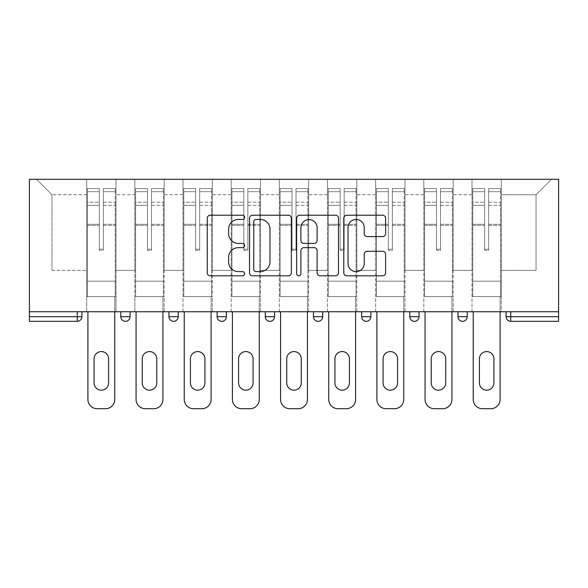 <?xml version="1.0" encoding="UTF-8"?>
<svg xmlns="http://www.w3.org/2000/svg" width="588" height="588" viewBox="0 0 588 588"><rect width="100%" height="100%" fill="white"/><g stroke="black" fill="none" stroke-linecap="round" stroke-linejoin="round"><path stroke-width="0.44" stroke-dasharray="2.94 2.21" d="M244.601 217.339A2.124 2.124 0 0 0 242.476 215.223L210.276 215.223A3.028 3.028 0 0 0 207.248 218.251L207.248 272.803A3.028 3.028 0 0 0 210.276 275.831L242.476 275.831A2.124 2.124 0 0 0 244.601 273.714A2.124 2.124 0 0 0 242.476 271.59L238.309 271.59A9.695 9.695 0 0 1 228.614 261.888L228.614 257.346A9.695 9.695 0 0 1 238.309 247.651L242.476 247.651A2.124 2.124 0 0 0 244.601 245.527A2.124 2.124 0 0 0 242.476 243.403L238.309 243.403A9.695 9.695 0 0 1 228.614 233.708L228.614 229.158A9.695 9.695 0 0 1 238.309 219.464L242.476 219.464A2.124 2.124 0 0 0 244.601 217.339M501.329 296.624L471.995 296.624L501.329 296.624L501.329 179.296L551.5 179.296L501.329 179.296L501.329 194.738L536.058 194.738L501.329 194.738L501.329 270.377L536.058 270.377L536.058 194.738L551.5 179.296L536.058 194.738L536.058 270.377L501.329 270.377L501.329 179.296L501.329 296.624L471.995 296.624L501.329 296.624L501.329 311.75L471.995 311.75L501.329 311.75L501.329 296.624M453.164 296.624L423.83 296.624L453.164 296.624L453.164 179.296L501.329 179.296L453.164 179.296L453.164 194.738L471.995 194.738L471.995 270.377L471.995 194.738L453.164 194.738L453.164 270.377L471.995 270.377L453.164 270.377L453.164 179.296L453.164 296.624L423.83 296.624L453.164 296.624L453.164 311.75L423.83 311.75L453.164 311.75L453.164 296.624M405 296.624L375.666 296.624L405 296.624L405 179.296L453.164 179.296L405 179.296L405 194.738L423.83 194.738L423.83 270.377L423.83 194.738L405 194.738L405 270.377L423.83 270.377L405 270.377L405 179.296L405 296.624L375.666 296.624L405 296.624L405 311.75L375.666 311.75L405 311.75L405 296.624M356.828 296.624L327.501 296.624L356.828 296.624L356.828 179.296L405 179.296L356.828 179.296L356.828 194.738L375.666 194.738L375.666 270.377L375.666 194.738L356.828 194.738L356.828 270.377L375.666 270.377L356.828 270.377L356.828 179.296L356.828 296.624L327.501 296.624L356.828 296.624L356.828 311.75L327.501 311.75L356.828 311.75L356.828 296.624M308.663 296.624L279.337 296.624L308.663 296.624L308.663 179.296L356.828 179.296L308.663 179.296L308.663 194.738L327.501 194.738L327.501 270.377L327.501 194.738L308.663 194.738L308.663 270.377L327.501 270.377L308.663 270.377L308.663 179.296L308.663 296.624L279.337 296.624L308.663 296.624L308.663 311.75L279.337 311.75L308.663 311.75L308.663 296.624M260.499 296.624L231.172 296.624L260.499 296.624L260.499 179.296L308.663 179.296L260.499 179.296L260.499 194.738L279.337 194.738L279.337 270.377L279.337 194.738L260.499 194.738L260.499 270.377L279.337 270.377L260.499 270.377L260.499 179.296L260.499 296.624L231.172 296.624L260.499 296.624L260.499 311.75L231.172 311.75L260.499 311.75L260.499 296.624M212.334 296.624L183 296.624L212.334 296.624L212.334 179.296L260.499 179.296L212.334 179.296L212.334 194.738L231.172 194.738L231.172 270.377L231.172 194.738L212.334 194.738L212.334 270.377L231.172 270.377L212.334 270.377L212.334 179.296L212.334 296.624L183 296.624L212.334 296.624L212.334 311.75L183 311.75L212.334 311.75L212.334 296.624M164.17 296.624L134.836 296.624L164.17 296.624L164.17 179.296L212.334 179.296L164.17 179.296L164.17 194.738L183 194.738L183 270.377L183 194.738L164.17 194.738L164.17 270.377L183 270.377L164.17 270.377L164.17 179.296L164.17 296.624L134.836 296.624L164.17 296.624L164.17 311.75L134.836 311.75L164.17 311.75L164.17 296.624M29.4 311.75L558.6 311.75L558.6 179.296L29.4 179.296L29.4 321.327L77.256 321.327L77.256 316.697L29.4 316.697M134.836 179.296L164.17 179.296L116.005 179.296L134.836 179.296L134.836 270.377L134.836 194.738L116.005 194.738L134.836 194.738L134.836 179.296L134.836 296.624L134.836 179.296M86.671 179.296L116.005 179.296L116.005 270.377L134.836 270.377L116.005 270.377L116.005 179.296L116.005 296.624L86.671 296.624L116.005 296.624L116.005 179.296L36.5 179.296L86.671 179.296L86.671 270.377L86.671 194.738L51.942 194.738L86.671 194.738L86.671 179.296L86.671 296.624L116.005 296.624L86.671 296.624L86.671 179.296M471.995 194.738L471.995 179.296L471.995 194.738M423.83 194.738L423.83 179.296L423.83 194.738M375.666 194.738L375.666 179.296L375.666 194.738M327.501 194.738L327.501 179.296L327.501 194.738M279.337 194.738L279.337 179.296L279.337 194.738M231.172 194.738L231.172 179.296L231.172 194.738M183 194.738L183 179.296L183 194.738M51.942 270.377L86.671 270.377L51.942 270.377L51.942 194.738L36.5 179.296L51.942 194.738L51.942 270.377M506.114 316.697L510.744 316.697L510.744 321.327L558.6 321.327L558.6 316.697L510.744 316.697L510.744 311.75L506.114 311.75L558.6 311.75L510.744 311.75M86.671 311.75L86.671 296.624L86.671 311.75L116.005 311.75L116.005 296.624L116.005 311.75L86.671 311.75M457.949 311.75L467.21 311.75L457.949 311.75M409.785 311.75L419.046 311.75L409.785 311.75M361.62 311.75L370.881 311.75L361.62 311.75L361.62 316.697L370.881 316.697L370.881 311.75M313.448 311.75L322.716 311.75L313.448 311.75M265.284 311.75L274.552 311.75L265.284 311.75L265.284 316.697L274.552 316.697M217.119 311.75L226.38 311.75L217.119 311.75L217.119 316.697L226.38 316.697M168.954 311.75L178.215 311.75L168.954 311.75M120.79 311.75L130.051 311.75L120.79 311.75M558.6 311.75L558.6 316.697M134.836 311.75L134.836 296.624L134.836 311.75M183 311.75L183 179.296L183 311.75M231.172 311.75L231.172 179.296L231.172 311.75M279.337 311.75L279.337 179.296L279.337 311.75M327.501 311.75L327.501 179.296L327.501 311.75M375.666 311.75L375.666 179.296L375.666 311.75M423.83 311.75L423.83 179.296L423.83 311.75M471.995 311.75L471.995 179.296L471.995 311.75M366.25 321.327A4.63 4.63 0 0 0 370.881 316.697M414.415 321.327A4.63 4.63 0 0 0 419.046 316.697L409.785 316.697M462.58 321.327A4.63 4.63 0 0 1 457.949 316.697A4.63 4.63 0 0 0 462.58 321.327A4.63 4.63 0 0 0 467.21 316.697L457.949 316.697M291.347 272.803L291.347 218.251A3.028 3.028 0 0 0 288.318 215.223L252.553 215.223A3.028 3.028 0 0 0 249.525 218.251L249.525 272.803A3.028 3.028 0 0 0 252.553 275.831L288.318 275.831A3.028 3.028 0 0 0 291.347 272.803M255.89 219.464A2.124 2.124 0 0 0 253.766 221.588L253.766 269.466A2.124 2.124 0 0 0 255.89 271.59L260.286 271.59A9.695 9.695 0 0 0 269.98 261.888L269.98 229.158A9.695 9.695 0 0 0 260.286 219.464L255.89 219.464M299.682 215.223L335.447 215.223A3.028 3.028 0 0 1 338.475 218.251L338.475 272.803A3.028 3.028 0 0 1 335.447 275.831L320.137 275.831A3.028 3.028 0 0 1 317.108 272.803L317.108 250.679A3.028 3.028 0 0 0 314.08 247.651L303.923 247.651A3.028 3.028 0 0 0 300.894 250.679L300.894 273.714A2.124 2.124 0 0 1 298.77 275.831A2.124 2.124 0 0 1 296.653 273.714L296.653 218.251A3.028 3.028 0 0 1 299.682 215.223M317.108 227.718A8.107 8.107 0 0 0 309.001 219.618A8.107 8.107 0 0 0 300.894 227.718L300.894 240.374A3.028 3.028 0 0 0 303.923 243.403L314.08 243.403A3.028 3.028 0 0 0 317.108 240.374L317.108 227.718M367.265 236.589L382.567 236.589A3.028 3.028 0 0 0 385.603 233.554L385.603 218.251A3.028 3.028 0 0 0 382.567 215.223L346.81 215.223A3.028 3.028 0 0 0 343.774 218.251L343.774 272.803A3.028 3.028 0 0 0 346.81 275.831L382.567 275.831A3.028 3.028 0 0 0 385.603 272.803L385.603 254.317A3.028 3.028 0 0 0 382.567 251.282L367.265 251.282A3.028 3.028 0 0 0 364.237 254.317L364.237 263.483A8.107 8.107 0 0 1 356.13 271.59A8.107 8.107 0 0 1 348.022 263.483L348.022 227.571A8.107 8.107 0 0 1 356.13 219.464A8.107 8.107 0 0 1 364.237 227.571L364.237 233.554A3.028 3.028 0 0 0 367.265 236.589M103.348 225.395L103.348 191.717L115.233 191.717L115.233 188.564L115.233 205.352L115.233 191.717L103.348 191.717L103.348 188.564L115.233 188.564L103.348 188.564L103.348 225.395L115.233 225.395L115.233 202.199L115.233 281.189L115.233 224.307L115.233 281.189L87.443 281.189L87.443 191.717L99.335 191.717L99.335 225.395L99.335 188.564L87.443 188.564L99.335 188.564L99.335 249.224L103.348 249.224L103.348 188.564L103.348 224.307L115.233 224.307L103.348 224.307L103.348 249.224L99.335 249.224L99.335 191.717L87.443 191.717L87.443 188.564L87.443 205.352L99.335 205.352L87.443 205.352L87.443 219.434L87.443 202.199L99.335 202.199L87.443 202.199L87.443 225.395L87.443 219.434L87.443 224.307L99.335 224.307L87.443 224.307L87.443 281.189L87.443 225.395L99.335 225.395L99.335 250.312L103.348 250.312L103.348 225.395L115.233 225.395L115.233 296.624L87.443 296.624L115.233 296.624L115.233 281.189L87.443 281.189L115.233 281.189L87.443 281.189L87.443 225.395L99.335 225.395L99.335 250.312L103.348 250.312L103.348 225.395M87.906 311.75L87.906 399.436A9.261 9.261 0 0 0 97.174 408.704L105.509 408.704A9.261 9.261 0 0 0 114.77 399.436L114.77 296.624L87.906 296.624L114.77 296.624L114.77 311.75M94.08 358.834A7.254 7.254 0 0 1 101.342 351.58A7.254 7.254 0 0 1 108.596 358.834L108.596 382.92A7.254 7.254 0 0 1 101.342 390.175A7.254 7.254 0 0 1 94.08 382.92L94.08 358.834M87.443 281.189L87.443 296.624L87.443 281.189M103.348 250.312L103.348 249.224L103.348 250.312M99.335 250.312L99.335 249.224L99.335 250.312M151.513 225.395L151.513 191.717L163.398 191.717L163.398 188.564L163.398 205.352L163.398 191.717L151.513 191.717L151.513 188.564L163.398 188.564L151.513 188.564L151.513 225.395L163.398 225.395L163.398 202.199L163.398 281.189L163.398 224.307L163.398 281.189L135.607 281.189L135.607 191.717L147.5 191.717L147.5 225.395L147.5 188.564L135.607 188.564L147.5 188.564L147.5 249.224L151.513 249.224L151.513 188.564L151.513 224.307L163.398 224.307L151.513 224.307L151.513 249.224L147.5 249.224L147.5 191.717L135.607 191.717L135.607 188.564L135.607 205.352L147.5 205.352L135.607 205.352L135.607 219.434L135.607 202.199L147.5 202.199L135.607 202.199L135.607 225.395L135.607 219.434L135.607 224.307L147.5 224.307L135.607 224.307L135.607 281.189L135.607 225.395L147.5 225.395L147.5 250.312L151.513 250.312L151.513 225.395L163.398 225.395L163.398 296.624L135.607 296.624L163.398 296.624L163.398 281.189L135.607 281.189L163.398 281.189L135.607 281.189L135.607 225.395L147.5 225.395L147.5 250.312L151.513 250.312L151.513 225.395M136.071 311.75L136.071 399.436A9.261 9.261 0 0 0 145.339 408.704L153.674 408.704A9.261 9.261 0 0 0 162.935 399.436L162.935 296.624L136.071 296.624L162.935 296.624L162.935 311.75M142.252 358.834A7.254 7.254 0 0 1 149.506 351.58A7.254 7.254 0 0 1 156.761 358.834L156.761 382.92A7.254 7.254 0 0 1 149.506 390.175A7.254 7.254 0 0 1 142.252 382.92L142.252 358.834M135.607 281.189L135.607 296.624L135.607 281.189M151.513 250.312L151.513 249.224L151.513 250.312M147.5 250.312L147.5 249.224L147.5 250.312M199.677 225.395L199.677 191.717L211.562 191.717L211.562 188.564L211.562 205.352L211.562 191.717L199.677 191.717L199.677 188.564L211.562 188.564L199.677 188.564L199.677 225.395L211.562 225.395L211.562 202.199L211.562 281.189L211.562 224.307L211.562 281.189L183.779 281.189L183.779 191.717L195.664 191.717L195.664 225.395L195.664 188.564L183.779 188.564L195.664 188.564L195.664 249.224L199.677 249.224L199.677 188.564L199.677 224.307L211.562 224.307L199.677 224.307L199.677 249.224L195.664 249.224L195.664 191.717L183.779 191.717L183.779 188.564L183.779 205.352L195.664 205.352L183.779 205.352L183.779 219.434L183.779 202.199L195.664 202.199L183.779 202.199L183.779 225.395L183.779 219.434L183.779 224.307L195.664 224.307L183.779 224.307L183.779 281.189L183.779 225.395L195.664 225.395L195.664 250.312L199.677 250.312L199.677 225.395L211.562 225.395L211.562 296.624L183.779 296.624L211.562 296.624L211.562 281.189L183.779 281.189L211.562 281.189L183.779 281.189L183.779 225.395L195.664 225.395L195.664 250.312L199.677 250.312L199.677 225.395M184.242 311.75L184.242 399.436A9.261 9.261 0 0 0 193.503 408.704L201.838 408.704A9.261 9.261 0 0 0 211.099 399.436L211.099 296.624L184.242 296.624L211.099 296.624L211.099 311.75M190.416 358.834A7.254 7.254 0 0 1 197.671 351.58A7.254 7.254 0 0 1 204.925 358.834L204.925 382.92A7.254 7.254 0 0 1 197.671 390.175A7.254 7.254 0 0 1 190.416 382.92L190.416 358.834M183.779 281.189L183.779 296.624L183.779 281.189M199.677 250.312L199.677 249.224L199.677 250.312M195.664 250.312L195.664 249.224L195.664 250.312M247.842 225.395L247.842 191.717L259.727 191.717L259.727 188.564L259.727 205.352L259.727 191.717L247.842 191.717L247.842 188.564L259.727 188.564L247.842 188.564L247.842 225.395L259.727 225.395L259.727 202.199L259.727 281.189L259.727 224.307L259.727 281.189L231.944 281.189L231.944 191.717L243.829 191.717L243.829 225.395L243.829 188.564L231.944 188.564L243.829 188.564L243.829 249.224L247.842 249.224L247.842 188.564L247.842 224.307L259.727 224.307L247.842 224.307L247.842 249.224L243.829 249.224L243.829 191.717L231.944 191.717L231.944 188.564L231.944 205.352L243.829 205.352L231.944 205.352L231.944 219.434L231.944 202.199L243.829 202.199L231.944 202.199L231.944 225.395L231.944 219.434L231.944 224.307L243.829 224.307L231.944 224.307L231.944 281.189L231.944 225.395L243.829 225.395L243.829 250.312L247.842 250.312L247.842 225.395L259.727 225.395L259.727 296.624L231.944 296.624L259.727 296.624L259.727 281.189L231.944 281.189L259.727 281.189L231.944 281.189L231.944 225.395L243.829 225.395L243.829 250.312L247.842 250.312L247.842 225.395M232.407 311.75L232.407 399.436A9.261 9.261 0 0 0 241.668 408.704L250.003 408.704A9.261 9.261 0 0 0 259.264 399.436L259.264 296.624L232.407 296.624L259.264 296.624L259.264 311.75M238.581 358.834A7.254 7.254 0 0 1 245.835 351.58A7.254 7.254 0 0 1 253.09 358.834L253.09 382.92A7.254 7.254 0 0 1 245.835 390.175A7.254 7.254 0 0 1 238.581 382.92L238.581 358.834M231.944 281.189L231.944 296.624L231.944 281.189M247.842 250.312L247.842 249.224L247.842 250.312M243.829 250.312L243.829 249.224L243.829 250.312M296.007 225.395L296.007 191.717L307.891 191.717L307.891 188.564L307.891 205.352L307.891 191.717L296.007 191.717L296.007 188.564L307.891 188.564L296.007 188.564L296.007 225.395L307.891 225.395L307.891 202.199L307.891 281.189L307.891 224.307L307.891 281.189L280.108 281.189L280.108 191.717L291.993 191.717L291.993 225.395L291.993 188.564L280.108 188.564L291.993 188.564L291.993 249.224L296.007 249.224L296.007 188.564L296.007 224.307L307.891 224.307L296.007 224.307L296.007 249.224L291.993 249.224L291.993 191.717L280.108 191.717L280.108 188.564L280.108 205.352L291.993 205.352L280.108 205.352L280.108 219.434L280.108 202.199L291.993 202.199L280.108 202.199L280.108 225.395L280.108 219.434L280.108 224.307L291.993 224.307L280.108 224.307L280.108 281.189L280.108 225.395L291.993 225.395L291.993 250.312L296.007 250.312L296.007 225.395L307.891 225.395L307.891 296.624L280.108 296.624L307.891 296.624L307.891 281.189L280.108 281.189L307.891 281.189L280.108 281.189L280.108 225.395L291.993 225.395L291.993 250.312L296.007 250.312L296.007 225.395M280.572 311.75L280.572 399.436A9.261 9.261 0 0 0 289.833 408.704L298.167 408.704A9.261 9.261 0 0 0 307.428 399.436L307.428 296.624L280.572 296.624L307.428 296.624L307.428 311.75M286.746 358.834A7.254 7.254 0 0 1 294 351.58A7.254 7.254 0 0 1 301.254 358.834L301.254 382.92A7.254 7.254 0 0 1 294 390.175A7.254 7.254 0 0 1 286.746 382.92L286.746 358.834M280.108 281.189L280.108 296.624L280.108 281.189M296.007 250.312L296.007 249.224L296.007 250.312M291.993 250.312L291.993 249.224L291.993 250.312M344.171 225.395L344.171 191.717L356.056 191.717L356.056 188.564L356.056 205.352L356.056 191.717L344.171 191.717L344.171 188.564L356.056 188.564L344.171 188.564L344.171 225.395L356.056 225.395L356.056 202.199L356.056 281.189L356.056 224.307L356.056 281.189L328.273 281.189L328.273 191.717L340.158 191.717L340.158 225.395L340.158 188.564L328.273 188.564L340.158 188.564L340.158 249.224L344.171 249.224L344.171 188.564L344.171 224.307L356.056 224.307L344.171 224.307L344.171 249.224L340.158 249.224L340.158 191.717L328.273 191.717L328.273 188.564L328.273 205.352L340.158 205.352L328.273 205.352L328.273 219.434L328.273 202.199L340.158 202.199L328.273 202.199L328.273 225.395L328.273 219.434L328.273 224.307L340.158 224.307L328.273 224.307L328.273 281.189L328.273 225.395L340.158 225.395L340.158 250.312L344.171 250.312L344.171 225.395L356.056 225.395L356.056 296.624L328.273 296.624L356.056 296.624L356.056 281.189L328.273 281.189L356.056 281.189L328.273 281.189L328.273 225.395L340.158 225.395L340.158 250.312L344.171 250.312L344.171 225.395M328.736 311.75L328.736 399.436A9.261 9.261 0 0 0 337.997 408.704L346.332 408.704A9.261 9.261 0 0 0 355.593 399.436L355.593 296.624L328.736 296.624L355.593 296.624L355.593 311.75M334.91 358.834A7.254 7.254 0 0 1 342.165 351.58A7.254 7.254 0 0 1 349.419 358.834L349.419 382.92A7.254 7.254 0 0 1 342.165 390.175A7.254 7.254 0 0 1 334.91 382.92L334.91 358.834M328.273 281.189L328.273 296.624L328.273 281.189M344.171 250.312L344.171 249.224L344.171 250.312M340.158 250.312L340.158 249.224L340.158 250.312M392.336 225.395L392.336 191.717L404.221 191.717L404.221 188.564L404.221 205.352L404.221 191.717L392.336 191.717L392.336 188.564L404.221 188.564L392.336 188.564L392.336 225.395L404.221 225.395L404.221 202.199L404.221 281.189L404.221 224.307L404.221 281.189L376.438 281.189L376.438 191.717L388.323 191.717L388.323 225.395L388.323 188.564L376.438 188.564L388.323 188.564L388.323 249.224L392.336 249.224L392.336 188.564L392.336 224.307L404.221 224.307L392.336 224.307L392.336 249.224L388.323 249.224L388.323 191.717L376.438 191.717L376.438 188.564L376.438 205.352L388.323 205.352L376.438 205.352L376.438 219.434L376.438 202.199L388.323 202.199L376.438 202.199L376.438 225.395L376.438 219.434L376.438 224.307L388.323 224.307L376.438 224.307L376.438 281.189L376.438 225.395L388.323 225.395L388.323 250.312L392.336 250.312L392.336 225.395L404.221 225.395L404.221 296.624L376.438 296.624L404.221 296.624L404.221 281.189L376.438 281.189L404.221 281.189L376.438 281.189L376.438 225.395L388.323 225.395L388.323 250.312L392.336 250.312L392.336 225.395M376.901 311.75L376.901 399.436A9.261 9.261 0 0 0 386.162 408.704L394.497 408.704A9.261 9.261 0 0 0 403.758 399.436L403.758 296.624L376.901 296.624L403.758 296.624L403.758 311.75M383.075 358.834A7.254 7.254 0 0 1 390.329 351.58A7.254 7.254 0 0 1 397.584 358.834L397.584 382.92A7.254 7.254 0 0 1 390.329 390.175A7.254 7.254 0 0 1 383.075 382.92L383.075 358.834M376.438 281.189L376.438 296.624L376.438 281.189M392.336 250.312L392.336 249.224L392.336 250.312M388.323 250.312L388.323 249.224L388.323 250.312M440.5 225.395L440.5 191.717L452.392 191.717L452.392 188.564L452.392 205.352L452.392 191.717L440.5 191.717L440.5 188.564L452.392 188.564L440.5 188.564L440.5 225.395L452.392 225.395L452.392 202.199L452.392 281.189L452.392 224.307L452.392 281.189L424.602 281.189L424.602 191.717L436.487 191.717L436.487 225.395L436.487 188.564L424.602 188.564L436.487 188.564L436.487 249.224L440.5 249.224L440.5 188.564L440.5 224.307L452.392 224.307L440.5 224.307L440.5 249.224L436.487 249.224L436.487 191.717L424.602 191.717L424.602 188.564L424.602 205.352L436.487 205.352L424.602 205.352L424.602 219.434L424.602 202.199L436.487 202.199L424.602 202.199L424.602 225.395L424.602 219.434L424.602 224.307L436.487 224.307L424.602 224.307L424.602 281.189L424.602 225.395L436.487 225.395L436.487 250.312L440.5 250.312L440.5 225.395L452.392 225.395L452.392 296.624L424.602 296.624L452.392 296.624L452.392 281.189L424.602 281.189L452.392 281.189L424.602 281.189L424.602 225.395L436.487 225.395L436.487 250.312L440.5 250.312L440.5 225.395M425.065 311.75L425.065 399.436A9.261 9.261 0 0 0 434.326 408.704L442.661 408.704A9.261 9.261 0 0 0 451.929 399.436L451.929 296.624L425.065 296.624L451.929 296.624L451.929 311.75M431.239 358.834A7.254 7.254 0 0 1 438.494 351.58A7.254 7.254 0 0 1 445.748 358.834L445.748 382.92A7.254 7.254 0 0 1 438.494 390.175A7.254 7.254 0 0 1 431.239 382.92L431.239 358.834M424.602 281.189L424.602 296.624L424.602 281.189M440.5 250.312L440.5 249.224L440.5 250.312M436.487 250.312L436.487 249.224L436.487 250.312M488.665 225.395L488.665 191.717L500.557 191.717L500.557 188.564L500.557 205.352L500.557 191.717L488.665 191.717L488.665 188.564L500.557 188.564L488.665 188.564L488.665 225.395L500.557 225.395L500.557 202.199L500.557 281.189L500.557 224.307L500.557 281.189L472.767 281.189L472.767 191.717L484.652 191.717L484.652 225.395L484.652 188.564L472.767 188.564L484.652 188.564L484.652 249.224L488.665 249.224L488.665 188.564L488.665 224.307L500.557 224.307L488.665 224.307L488.665 249.224L484.652 249.224L484.652 191.717L472.767 191.717L472.767 188.564L472.767 205.352L484.652 205.352L472.767 205.352L472.767 219.434L472.767 202.199L484.652 202.199L472.767 202.199L472.767 225.395L472.767 219.434L472.767 224.307L484.652 224.307L472.767 224.307L472.767 281.189L472.767 225.395L484.652 225.395L484.652 250.312L488.665 250.312L488.665 225.395L500.557 225.395L500.557 296.624L472.767 296.624L500.557 296.624L500.557 281.189L472.767 281.189L500.557 281.189L472.767 281.189L472.767 225.395L484.652 225.395L484.652 250.312L488.665 250.312L488.665 225.395M473.23 311.75L473.23 399.436A9.261 9.261 0 0 0 482.491 408.704L490.826 408.704A9.261 9.261 0 0 0 500.094 399.436L500.094 296.624L473.23 296.624L500.094 296.624L500.094 311.75M479.404 358.834A7.254 7.254 0 0 1 486.658 351.58A7.254 7.254 0 0 1 493.92 358.834L493.92 382.92A7.254 7.254 0 0 1 486.658 390.175A7.254 7.254 0 0 1 479.404 382.92L479.404 358.834M472.767 281.189L472.767 296.624L472.767 281.189M488.665 250.312L488.665 249.224L488.665 250.312M484.652 250.312L484.652 249.224L484.652 250.312M77.256 311.75L77.256 316.697L81.886 316.697M130.051 316.697L120.79 316.697M178.215 316.697L168.954 316.697M322.716 316.697L313.448 316.697M103.348 205.352L115.233 205.352L103.348 205.352M103.348 202.199L115.233 202.199L103.348 202.199M151.513 205.352L163.398 205.352L151.513 205.352M151.513 202.199L163.398 202.199L151.513 202.199M199.677 205.352L211.562 205.352L199.677 205.352M199.677 202.199L211.562 202.199L199.677 202.199M247.842 205.352L259.727 205.352L247.842 205.352M247.842 202.199L259.727 202.199L247.842 202.199M296.007 205.352L307.891 205.352L296.007 205.352M296.007 202.199L307.891 202.199L296.007 202.199M344.171 205.352L356.056 205.352L344.171 205.352M344.171 202.199L356.056 202.199L344.171 202.199M392.336 205.352L404.221 205.352L392.336 205.352M392.336 202.199L404.221 202.199L392.336 202.199M440.5 205.352L452.392 205.352L440.5 205.352M440.5 202.199L452.392 202.199L440.5 202.199M488.665 205.352L500.557 205.352L488.665 205.352M488.665 202.199L500.557 202.199L488.665 202.199"/><path stroke-width="0.88" d="M244.601 217.339A2.124 2.124 0 0 0 242.476 215.223L210.276 215.223A3.028 3.028 0 0 0 207.248 218.251L207.248 272.803A3.028 3.028 0 0 0 210.276 275.831L242.476 275.831A2.124 2.124 0 0 0 244.601 273.714A2.124 2.124 0 0 0 242.476 271.59L238.309 271.59A9.695 9.695 0 0 1 228.614 261.888L228.614 257.346A9.695 9.695 0 0 1 238.309 247.651L242.476 247.651A2.124 2.124 0 0 0 244.601 245.527A2.124 2.124 0 0 0 242.476 243.403L238.309 243.403A9.695 9.695 0 0 1 228.614 233.708L228.614 229.158A9.695 9.695 0 0 1 238.309 219.464L242.476 219.464A2.124 2.124 0 0 0 244.601 217.339M382.567 236.589A3.028 3.028 0 0 0 385.603 233.554L385.603 218.251A3.028 3.028 0 0 0 382.567 215.223L346.81 215.223A3.028 3.028 0 0 0 343.774 218.251L343.774 272.803A3.028 3.028 0 0 0 346.81 275.831L382.567 275.831A3.028 3.028 0 0 0 385.603 272.803L385.603 254.317A3.028 3.028 0 0 0 382.567 251.282L367.265 251.282A3.028 3.028 0 0 0 364.237 254.317L364.237 263.483A8.107 8.107 0 0 1 356.13 271.59A8.107 8.107 0 0 1 348.022 263.483L348.022 227.571A8.107 8.107 0 0 1 356.13 219.464A8.107 8.107 0 0 1 364.237 227.571L364.237 233.554A3.028 3.028 0 0 0 367.265 236.589L382.567 236.589M558.6 311.75L29.4 311.75L29.4 179.296L558.6 179.296L558.6 321.327L510.744 321.327A4.63 4.63 0 0 1 506.114 316.697L506.114 311.75L506.114 316.697A4.63 4.63 0 0 0 510.744 321.327A4.63 4.63 0 0 1 506.114 316.697L558.6 316.697M291.347 218.251A3.028 3.028 0 0 0 288.318 215.223L252.553 215.223A3.028 3.028 0 0 0 249.525 218.251L249.525 272.803A3.028 3.028 0 0 0 252.553 275.831L288.318 275.831A3.028 3.028 0 0 0 291.347 272.803L291.347 218.251M299.682 215.223L335.447 215.223A3.028 3.028 0 0 1 338.475 218.251L338.475 272.803A3.028 3.028 0 0 1 335.447 275.831L320.137 275.831A3.028 3.028 0 0 1 317.108 272.803L317.108 250.679A3.028 3.028 0 0 0 314.08 247.651L303.923 247.651A3.028 3.028 0 0 0 300.894 250.679L300.894 273.714A2.124 2.124 0 0 1 298.77 275.831A2.124 2.124 0 0 1 296.653 273.714L296.653 218.251A3.028 3.028 0 0 1 299.682 215.223M77.256 321.327A4.63 4.63 0 0 0 81.886 316.697L77.256 316.697L77.256 321.327A4.63 4.63 0 0 0 81.886 316.697L81.886 311.75L81.886 316.697A4.63 4.63 0 0 1 77.256 321.327L29.4 321.327L29.4 316.697L77.256 316.697L77.256 311.75M29.4 311.75L29.4 316.697M120.79 311.75L120.79 316.697L120.79 311.75M125.42 321.327A4.63 4.63 0 0 1 120.79 316.697A4.63 4.63 0 0 0 125.42 321.327A4.63 4.63 0 0 0 130.051 316.697L130.051 311.75L130.051 316.697A4.63 4.63 0 0 1 125.42 321.327A4.63 4.63 0 0 1 120.79 316.697L130.051 316.697A4.63 4.63 0 0 1 125.42 321.327M168.954 311.75L168.954 316.697L168.954 311.75M178.215 311.75L178.215 316.697L178.215 311.75M217.119 316.697A4.63 4.63 0 0 0 221.749 321.327A4.63 4.63 0 0 0 226.38 316.697A4.63 4.63 0 0 1 221.749 321.327A4.63 4.63 0 0 0 226.38 316.697L226.38 311.75L226.38 316.697L217.119 316.697A4.63 4.63 0 0 0 221.749 321.327A4.63 4.63 0 0 1 217.119 316.697L217.119 311.75M265.284 316.697A4.63 4.63 0 0 0 269.914 321.327A4.63 4.63 0 0 0 274.552 316.697A4.63 4.63 0 0 1 269.914 321.327A4.63 4.63 0 0 0 274.552 316.697L274.552 311.75L274.552 316.697L265.284 316.697A4.63 4.63 0 0 0 269.914 321.327A4.63 4.63 0 0 1 265.284 316.697L265.284 311.75M313.448 311.75L313.448 316.697L313.448 311.75M322.716 311.75L322.716 316.697L322.716 311.75M370.881 311.75L370.881 316.697L361.62 316.697A4.63 4.63 0 0 0 366.25 321.327A4.63 4.63 0 0 1 361.62 316.697L361.62 311.75M409.785 311.75L409.785 316.697L409.785 311.75M419.046 311.75L419.046 316.697L419.046 311.75M457.949 311.75L457.949 316.697L457.949 311.75M467.21 311.75L467.21 316.697L467.21 311.75M173.585 321.327A4.63 4.63 0 0 1 168.954 316.697A4.63 4.63 0 0 0 173.585 321.327A4.63 4.63 0 0 0 178.215 316.697A4.63 4.63 0 0 1 173.585 321.327A4.63 4.63 0 0 1 168.954 316.697L178.215 316.697A4.63 4.63 0 0 1 173.585 321.327M318.086 321.327A4.63 4.63 0 0 1 313.448 316.697A4.63 4.63 0 0 0 318.086 321.327A4.63 4.63 0 0 0 322.716 316.697A4.63 4.63 0 0 1 318.086 321.327A4.63 4.63 0 0 1 313.448 316.697L322.716 316.697A4.63 4.63 0 0 1 318.086 321.327M366.25 321.327A4.63 4.63 0 0 0 370.881 316.697A4.63 4.63 0 0 1 366.25 321.327A4.63 4.63 0 0 1 361.62 316.697M414.415 321.327A4.63 4.63 0 0 1 409.785 316.697A4.63 4.63 0 0 0 414.415 321.327A4.63 4.63 0 0 0 419.046 316.697A4.63 4.63 0 0 1 414.415 321.327A4.63 4.63 0 0 1 409.785 316.697L419.046 316.697M462.58 321.327A4.63 4.63 0 0 1 457.949 316.697L467.21 316.697A4.63 4.63 0 0 1 462.58 321.327A4.63 4.63 0 0 0 467.21 316.697M255.89 219.464A2.124 2.124 0 0 0 253.766 221.588L253.766 269.466A2.124 2.124 0 0 0 255.89 271.59L260.286 271.59A9.695 9.695 0 0 0 269.98 261.888L269.98 229.158A9.695 9.695 0 0 0 260.286 219.464L255.89 219.464M317.108 227.718A8.107 8.107 0 0 0 309.001 219.618A8.107 8.107 0 0 0 300.894 227.718L300.894 240.374A3.028 3.028 0 0 0 303.923 243.403L314.08 243.403A3.028 3.028 0 0 0 317.108 240.374L317.108 227.718M114.77 311.75L114.77 399.436A9.261 9.261 0 0 1 105.509 408.704L97.174 408.704A9.261 9.261 0 0 1 87.906 399.436L87.906 311.75M94.08 358.834A7.254 7.254 0 0 1 101.342 351.58A7.254 7.254 0 0 1 108.596 358.834L108.596 382.92A7.254 7.254 0 0 1 101.342 390.175A7.254 7.254 0 0 1 94.08 382.92L94.08 358.834M162.935 311.75L162.935 399.436A9.261 9.261 0 0 1 153.674 408.704L145.339 408.704A9.261 9.261 0 0 1 136.071 399.436L136.071 311.75M142.252 358.834A7.254 7.254 0 0 1 149.506 351.58A7.254 7.254 0 0 1 156.761 358.834L156.761 382.92A7.254 7.254 0 0 1 149.506 390.175A7.254 7.254 0 0 1 142.252 382.92L142.252 358.834M211.099 311.75L211.099 399.436A9.261 9.261 0 0 1 201.838 408.704L193.503 408.704A9.261 9.261 0 0 1 184.242 399.436L184.242 311.75M190.416 358.834A7.254 7.254 0 0 1 197.671 351.58A7.254 7.254 0 0 1 204.925 358.834L204.925 382.92A7.254 7.254 0 0 1 197.671 390.175A7.254 7.254 0 0 1 190.416 382.92L190.416 358.834M259.264 311.75L259.264 399.436A9.261 9.261 0 0 1 250.003 408.704L241.668 408.704A9.261 9.261 0 0 1 232.407 399.436L232.407 311.75M238.581 358.834A7.254 7.254 0 0 1 245.835 351.58A7.254 7.254 0 0 1 253.09 358.834L253.09 382.92A7.254 7.254 0 0 1 245.835 390.175A7.254 7.254 0 0 1 238.581 382.92L238.581 358.834M307.428 311.75L307.428 399.436A9.261 9.261 0 0 1 298.167 408.704L289.833 408.704A9.261 9.261 0 0 1 280.572 399.436L280.572 311.75M286.746 358.834A7.254 7.254 0 0 1 294 351.58A7.254 7.254 0 0 1 301.254 358.834L301.254 382.92A7.254 7.254 0 0 1 294 390.175A7.254 7.254 0 0 1 286.746 382.92L286.746 358.834M355.593 311.75L355.593 399.436A9.261 9.261 0 0 1 346.332 408.704L337.997 408.704A9.261 9.261 0 0 1 328.736 399.436L328.736 311.75M334.91 358.834A7.254 7.254 0 0 1 342.165 351.58A7.254 7.254 0 0 1 349.419 358.834L349.419 382.92A7.254 7.254 0 0 1 342.165 390.175A7.254 7.254 0 0 1 334.91 382.92L334.91 358.834M403.758 311.75L403.758 399.436A9.261 9.261 0 0 1 394.497 408.704L386.162 408.704A9.261 9.261 0 0 1 376.901 399.436L376.901 311.75M383.075 358.834A7.254 7.254 0 0 1 390.329 351.58A7.254 7.254 0 0 1 397.584 358.834L397.584 382.92A7.254 7.254 0 0 1 390.329 390.175A7.254 7.254 0 0 1 383.075 382.92L383.075 358.834M451.929 311.75L451.929 399.436A9.261 9.261 0 0 1 442.661 408.704L434.326 408.704A9.261 9.261 0 0 1 425.065 399.436L425.065 311.75M431.239 358.834A7.254 7.254 0 0 1 438.494 351.58A7.254 7.254 0 0 1 445.748 358.834L445.748 382.92A7.254 7.254 0 0 1 438.494 390.175A7.254 7.254 0 0 1 431.239 382.92L431.239 358.834M500.094 311.75L500.094 399.436A9.261 9.261 0 0 1 490.826 408.704L482.491 408.704A9.261 9.261 0 0 1 473.23 399.436L473.23 311.75M479.404 358.834A7.254 7.254 0 0 1 486.658 351.58A7.254 7.254 0 0 1 493.92 358.834L493.92 382.92A7.254 7.254 0 0 1 486.658 390.175A7.254 7.254 0 0 1 479.404 382.92L479.404 358.834M510.744 311.75L510.744 321.327"/></g></svg>
